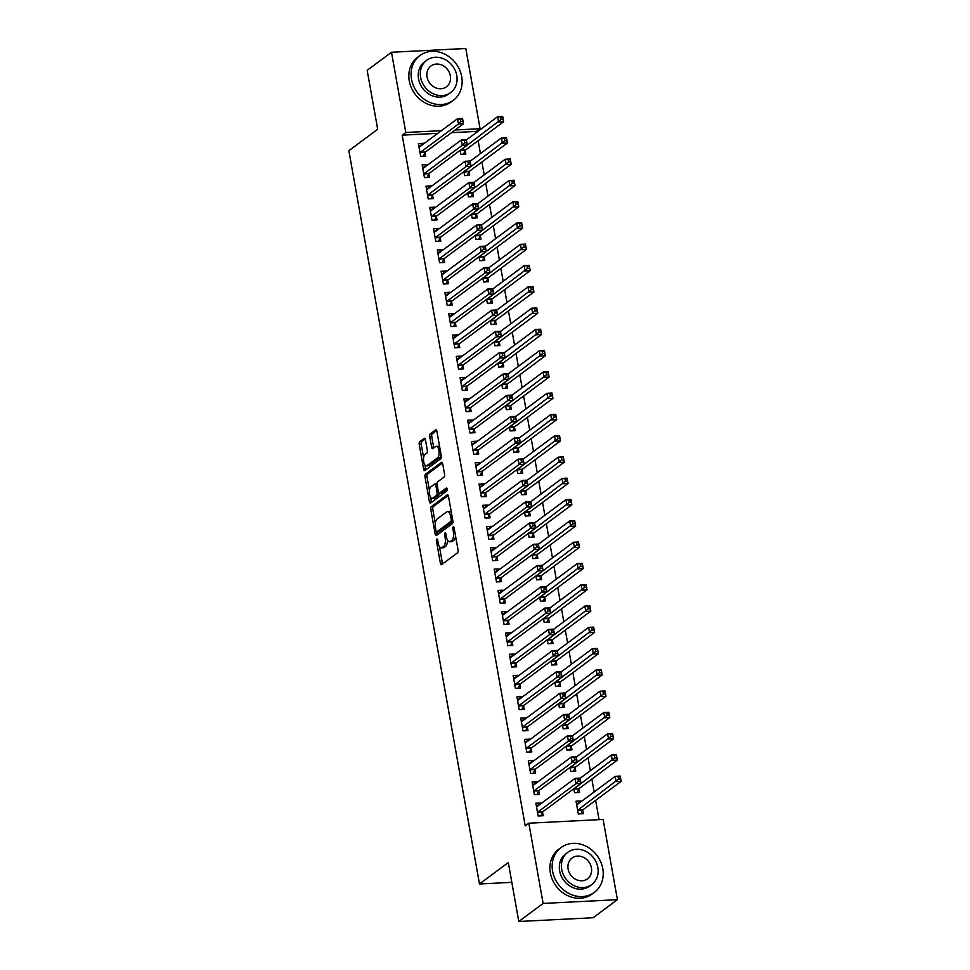 <?xml version="1.0" encoding="UTF-8"?>
<svg xmlns="http://www.w3.org/2000/svg" width="970" height="970" viewBox="0 0 970 970"><rect width="100%" height="100%" fill="white"/><g stroke="black" fill="none" stroke-linecap="round" stroke-linejoin="round"><path stroke-width="1.45" d="M436.779 539.077A1.54 0.667 -92.9 0 0 436.427 541.005L440.38 563.194A2.195 0.958 -92.9 0 0 441.374 564.722A2.195 0.958 -92.9 0 0 441.629 564.625L457.549 552.803A2.195 0.958 -92.9 0 0 458.058 550.051L454.105 527.862A1.54 0.667 -92.9 0 0 453.402 526.795A1.54 0.667 -92.9 0 0 453.22 526.855A1.54 0.667 -92.9 0 0 452.869 528.783L453.378 531.657A7.008 3.055 -92.9 0 1 451.741 540.436L450.407 541.43A7.008 3.055 -92.9 0 1 449.571 541.745A7.008 3.055 -92.9 0 1 446.394 536.846L445.885 533.973A1.54 0.667 -92.9 0 0 445.181 532.906A1.54 0.667 -92.9 0 0 445 532.966A1.54 0.667 -92.9 0 0 444.648 534.894L445.157 537.768A7.008 3.055 -92.9 0 1 443.52 546.546L442.187 547.541A7.008 3.055 -92.9 0 1 441.35 547.856A7.008 3.055 -92.9 0 1 438.173 542.957L437.664 540.084A1.54 0.667 -92.9 0 0 436.961 539.005A1.54 0.667 -92.9 0 0 436.779 539.077M425.454 439.822A2.195 0.958 -92.9 0 0 424.46 438.282A2.195 0.958 -92.9 0 0 424.205 438.391L419.731 441.702A2.195 0.958 -92.9 0 0 419.222 444.454L423.611 469.104A2.195 0.958 -92.9 0 0 424.605 470.632A2.195 0.958 -92.9 0 0 424.872 470.535L440.78 458.701A2.195 0.958 -92.9 0 0 441.289 455.961L436.9 431.31A2.195 0.958 -92.9 0 0 435.906 429.783A2.195 0.958 -92.9 0 0 435.651 429.88L430.256 433.893A2.195 0.958 -92.9 0 0 429.746 436.633L431.626 447.182A2.195 0.958 -92.9 0 0 432.62 448.71A2.195 0.958 -92.9 0 0 432.875 448.613L435.554 446.624A5.868 2.546 -92.9 0 1 436.257 446.358A5.868 2.546 -92.9 0 1 439.034 451.256A5.868 2.546 -92.9 0 1 437.543 457.804L427.067 465.588A5.868 2.546 -92.9 0 1 426.363 465.855A5.868 2.546 -92.9 0 1 423.587 460.956A5.868 2.546 -92.9 0 1 425.078 454.409L426.824 453.111A2.195 0.958 -92.9 0 0 427.333 450.371L425.454 439.822M437.797 133.351L402.186 135.157L525.219 825.882L528.832 823.203L603.122 819.456L617.405 899.675L543.115 903.434L528.832 823.203M402.186 135.157L405.787 132.478L391.504 52.259L465.794 48.5L480.077 128.719L455.112 129.98M617.405 899.675L593.094 917.741L518.792 921.5L508.304 862.56L479.483 883.973L348.861 150.689L377.682 129.265L367.181 70.325L391.504 52.259M518.792 921.5L543.115 903.434M431.31 506.667A2.195 0.958 -92.9 0 0 430.789 509.408L435.178 534.058A2.195 0.958 -92.9 0 0 436.185 535.586A2.195 0.958 -92.9 0 0 436.439 535.488L452.347 523.667A2.195 0.958 -92.9 0 0 452.869 520.914L448.479 496.276A2.195 0.958 -92.9 0 0 447.485 494.736A2.195 0.958 -92.9 0 0 447.218 494.845L431.31 506.667L433.311 506.558A2.195 0.958 -92.9 0 0 432.802 509.311L435.324 523.436M429.395 501.575L425.005 476.937A2.195 0.958 -92.9 0 1 425.515 474.184L441.435 462.363A2.195 0.958 -92.9 0 1 441.689 462.266A2.195 0.958 -92.9 0 1 442.684 463.793L444.563 474.342A2.195 0.958 -92.9 0 1 444.054 477.082L437.603 481.884A2.195 0.958 -92.9 0 0 437.094 484.624L438.343 491.62A2.195 0.958 -92.9 0 0 439.337 493.16A2.195 0.958 -92.9 0 0 439.592 493.051L446.309 488.068A1.54 0.667 -92.9 0 1 446.491 487.995A1.54 0.667 -92.9 0 1 447.218 489.28A1.54 0.667 -92.9 0 1 446.83 490.99L430.656 503.006A2.195 0.958 -92.9 0 1 430.389 503.115A2.195 0.958 -92.9 0 1 429.395 501.575L431.407 501.478L430.656 497.283M479.483 883.973L511.82 882.336M427.297 165.252L427.188 164.597L422.168 164.851L424.436 177.619L429.455 177.364L428.849 173.921M463.89 171.654L464.594 175.582L469.613 175.327L469.007 171.884M462.399 163.263L463.042 162.778M434.875 207.81L434.766 207.156L429.746 207.41L432.014 220.178L437.033 219.923L436.427 216.48M471.481 214.212L472.172 218.141L477.191 217.886L476.585 214.443M469.977 205.822L470.62 205.337M442.465 250.369L442.344 249.714L437.325 249.969L439.604 262.737L444.624 262.482L444.005 259.038M479.059 256.771L479.762 260.7L484.782 260.445L484.163 257.001M477.555 248.381L478.21 247.896M450.044 292.928L449.922 292.273L444.903 292.528L447.182 305.295L452.202 305.041L451.583 301.597M486.637 299.33L487.34 303.258L492.36 303.004L491.741 299.56M485.145 290.939L485.788 290.454M457.622 335.487L457.513 334.832L452.493 335.087L454.76 347.854L459.78 347.599L459.162 344.156M494.215 341.889L494.918 345.817L499.938 345.562L499.32 342.119M492.724 333.498L493.366 333.013M465.2 378.045L465.091 377.391L460.071 377.645L462.338 390.413L467.358 390.158L466.752 386.715M501.793 384.447L502.496 388.376L507.516 388.121L506.91 384.678M500.302 376.057L500.944 375.572M472.79 420.604L472.669 419.949L467.649 420.204L469.929 432.972L474.948 432.717L474.33 429.274M509.383 427.006L510.074 430.935L515.094 430.68L514.488 427.236M507.88 418.616L508.522 418.131M480.368 463.163L480.247 462.508L475.227 462.763L477.507 475.53L482.526 475.276L481.908 471.832M516.962 469.565L517.665 473.493L522.684 473.239L522.066 469.795M515.47 461.174L516.113 460.689M487.946 505.722L487.825 505.067L482.805 505.321L485.085 518.089L490.105 517.834L489.486 514.391M524.54 512.124L525.243 516.052L530.263 515.797L529.644 512.354M523.048 503.733L523.691 503.248M495.524 548.28L495.415 547.626L490.396 547.88L492.663 560.648L497.683 560.393L497.076 556.95M532.118 554.682L532.821 558.611L537.841 558.356L537.234 554.913M530.626 546.292L531.269 545.807M503.103 590.839L502.993 590.184L497.974 590.439L500.241 603.207L505.261 602.952L504.655 599.508M539.708 597.241L540.399 601.17L545.419 600.915L544.813 597.471M538.204 588.851L538.847 588.366M510.693 633.398L510.572 632.743L505.552 632.998L507.831 645.765L512.851 645.511L512.233 642.067M547.286 639.8L547.989 643.728L553.009 643.474L552.391 640.03M545.795 631.409L546.437 630.924M518.271 675.957L518.15 675.302L513.13 675.556L515.409 688.324L520.429 688.069L519.811 684.626M554.864 682.359L555.567 686.287L560.587 686.032L559.969 682.589M553.373 673.968L554.015 673.483M525.849 718.515L525.74 717.861L520.72 718.115L522.988 730.883L528.007 730.628L527.389 727.185M562.442 724.917L563.146 728.846L568.165 728.591L567.547 725.148M560.951 716.527L561.594 716.042M533.427 761.074L533.318 760.419L528.298 760.674L530.566 773.442L535.586 773.187L534.979 769.743M570.02 767.476L570.724 771.405L575.743 771.15L575.137 767.706M568.529 759.086L569.172 758.601M541.017 803.633L540.896 802.978L535.876 803.233L538.156 816L543.176 815.746L542.557 812.302M581.175 801.596L581.054 800.941L576.034 801.196L578.314 813.963L583.322 813.709L582.715 810.265M476.634 132.296L476.476 131.399L451.511 132.66M599.072 819.65L595.641 800.347M594.137 791.956L591.846 779.068M590.354 770.677L588.05 757.788M586.559 749.398L584.267 736.509M582.764 728.118L580.472 715.229M578.981 706.839L576.689 693.95M575.186 685.56L572.894 672.671M571.403 664.28L569.099 651.391M567.608 643.001L565.316 630.112M563.812 621.721L561.521 608.833M560.029 600.442L557.726 587.553M556.234 579.163L553.943 566.274M552.451 557.883L550.148 544.995M548.656 536.604L546.365 523.715M544.861 515.325L542.569 502.436M541.078 494.045L538.774 481.156M537.283 472.766L534.991 459.877M533.5 451.486L531.196 438.598M529.705 430.207L527.413 417.318M525.91 408.928L523.618 396.039M522.127 387.648L519.823 374.759M518.332 366.369L516.04 353.48M514.536 345.09L512.245 332.201M510.753 323.81L508.45 310.921M506.958 302.531L504.667 289.642M503.175 281.251L500.872 268.363M499.38 259.972L497.089 247.083M495.585 238.693L493.293 225.804M491.802 217.413L489.498 204.524M488.007 196.134L485.715 183.245M484.224 174.855L481.92 161.966M480.429 153.575L478.137 140.686M573.816 788.755L574.519 792.684L579.539 792.429L578.92 788.986M572.324 780.365L572.967 779.88M537.222 782.353L537.101 781.699L532.081 781.953L534.361 794.721L539.381 794.466L538.762 791.023M566.237 746.197L566.941 750.125L571.961 749.871L571.342 746.427M564.746 737.806L565.389 737.321M529.644 739.795L529.523 739.14L524.503 739.395L526.783 752.162L531.803 751.908L531.184 748.464M558.659 703.638L559.35 707.566L564.37 707.312L563.764 703.868M557.156 695.247L557.798 694.762M522.066 697.236L521.945 696.581L516.925 696.836L519.192 709.603L524.212 709.349L523.606 705.905M551.069 661.079L551.772 665.008L556.792 664.753L556.186 661.31M549.578 652.689L550.22 652.204M514.476 654.677L514.367 654.022L509.347 654.277L511.614 667.045L516.634 666.79L516.028 663.347M543.491 618.52L544.194 622.449L549.214 622.194L548.596 618.751M542 610.13L542.642 609.645M506.898 612.118L506.776 611.464L501.757 611.718L504.036 624.486L509.056 624.231L508.438 620.788M535.913 575.962L536.616 579.89L541.636 579.636L541.017 576.192M534.421 567.571L535.064 567.086M499.32 569.56L499.198 568.905L494.179 569.16L496.458 581.927L501.478 581.673L500.859 578.229M528.335 533.403L529.038 537.332L534.058 537.077L533.439 533.633M526.831 525.012L527.486 524.528M491.741 527.001L491.62 526.346L486.6 526.601L488.88 539.368L493.9 539.114L493.281 535.67M520.745 490.844L521.448 494.773L526.467 494.518L525.861 491.075M519.253 482.454L519.896 481.969M484.151 484.442L484.042 483.787L479.022 484.042L481.29 496.81L486.309 496.555L485.703 493.112M513.166 448.286L513.87 452.214L518.889 451.959L518.271 448.516M511.675 439.895L512.318 439.41M476.573 441.883L476.464 441.229L471.444 441.483L473.712 454.251L478.731 453.996L478.125 450.553M505.588 405.727L506.291 409.655L511.311 409.401L510.693 405.957M504.097 397.336L504.739 396.851M468.995 399.325L468.874 398.67L463.854 398.925L466.133 411.692L471.153 411.438L470.535 407.994M498.01 363.168L498.713 367.096L503.733 366.842L503.115 363.398M496.519 354.777L497.161 354.292M461.417 356.766L461.296 356.111L456.276 356.366L458.555 369.133L463.575 368.879L462.957 365.435M490.432 320.609L491.123 324.538L496.143 324.283L495.537 320.84M488.928 312.219L489.571 311.734M453.827 314.207L453.717 313.553L448.698 313.807L450.965 326.575L455.985 326.32L455.379 322.877M482.842 278.05L483.545 281.979L488.565 281.724L487.958 278.281M481.35 269.66L481.993 269.175M446.248 271.648L446.139 270.994L441.12 271.248L443.387 284.016L448.407 283.761L447.8 280.318M475.264 235.492L475.967 239.42L480.987 239.166L480.368 235.722M473.772 227.101L474.415 226.616M438.67 229.09L438.549 228.435L433.529 228.69L435.809 241.457L440.829 241.203L440.21 237.759M467.685 192.933L468.389 196.862L473.408 196.607L472.79 193.163M466.194 184.542L466.837 184.058M431.092 186.531L430.971 185.876L425.951 186.131L428.231 198.898L433.25 198.644L432.632 195.2M460.107 150.374L460.811 154.303L465.83 154.048L465.212 150.605M458.604 141.984L459.259 141.499M423.514 143.972L423.393 143.317L418.373 143.572L420.653 156.34L425.672 156.085L425.054 152.642M441.399 130.683L405.787 132.478M476.476 131.399L480.077 128.719M581.054 800.941L577.005 803.96M540.896 802.978L536.846 805.985M537.101 781.699L533.051 784.706M533.318 760.419L529.256 763.426M529.523 739.14L525.473 742.147M525.74 717.861L521.678 720.868M521.945 696.581L517.895 699.588M518.15 675.302L514.1 678.309M514.367 654.022L510.305 657.029M510.572 632.743L506.522 635.75M506.776 611.464L502.727 614.471M502.993 590.184L498.944 593.191M499.198 568.905L495.149 571.912M495.415 547.626L491.353 550.633M491.62 526.346L487.57 529.353M487.825 505.067L483.775 508.074M484.042 483.787L479.98 486.794M480.247 462.508L476.197 465.515M476.464 441.229L472.402 444.236M472.669 419.949L468.619 422.956M468.874 398.67L464.824 401.677M465.091 377.391L461.029 380.398M461.296 356.111L457.246 359.118M457.513 334.832L453.451 337.839M453.717 313.553L449.668 316.559M449.922 292.273L445.873 295.28M446.139 270.994L442.077 274.001M442.344 249.714L438.294 252.721M438.549 228.435L434.499 231.442M434.766 207.156L430.704 210.163M430.971 185.876L426.921 188.883M427.188 164.597L423.126 167.604M423.393 143.317L419.343 146.325M441.35 547.856L443.363 547.759A7.008 3.055 -92.9 0 0 444.199 547.432L442.187 547.541M447.4 539.963A7.008 3.055 -92.9 0 1 445.521 546.449L444.199 547.432M449.571 541.745L451.583 541.648A7.008 3.055 -92.9 0 0 452.42 541.321L450.407 541.43M455.536 535.925A7.008 3.055 -92.9 0 1 453.742 540.338L452.42 541.321M439.434 546.51L442.381 563.097A2.195 0.958 -92.9 0 0 442.611 563.897M448.249 495.464L433.311 506.558M436.827 531.912L437.191 533.961A2.195 0.958 -92.9 0 0 437.421 534.761M436.015 530.845A1.54 0.667 -92.9 0 0 436.706 531.912A1.54 0.667 -92.9 0 0 436.888 531.839L450.856 521.46A1.54 0.667 -92.9 0 0 451.22 519.544L450.674 516.513A7.008 3.055 -92.9 0 0 447.497 511.614A7.008 3.055 -92.9 0 0 446.661 511.93L437.106 519.023A7.008 3.055 -92.9 0 0 435.469 527.813L436.015 530.845M438.525 531.754A1.54 0.667 -92.9 0 0 438.719 531.815A1.54 0.667 -92.9 0 0 438.901 531.742L436.888 531.839M452.917 521.314A1.54 0.667 -92.9 0 1 452.869 521.363L438.901 531.742M451.426 512.851A7.008 3.055 -92.9 0 0 449.498 511.505L447.497 511.614M429.431 490.371L427.018 476.828L425.005 476.937M442.453 462.993L427.527 474.087A2.195 0.958 -92.9 0 0 427.018 476.828M441.071 492.978A2.195 0.958 -92.9 0 0 441.338 493.051A2.195 0.958 -92.9 0 0 441.605 492.954L447.146 488.832M430.91 486.855A5.868 2.546 -92.9 0 0 429.419 493.403A5.868 2.546 -92.9 0 0 432.196 498.301A5.868 2.546 -92.9 0 0 432.899 498.034L436.585 495.294A2.195 0.958 -92.9 0 0 437.094 492.542L435.857 485.546A2.195 0.958 -92.9 0 0 434.863 484.018A2.195 0.958 -92.9 0 0 434.596 484.115L430.91 486.855M432.196 498.301L434.208 498.204A5.868 2.546 -92.9 0 0 434.899 497.937L432.899 498.034M439.18 493.136A2.195 0.958 -92.9 0 1 438.598 495.185L434.899 497.937M431.407 501.478A2.195 0.958 -92.9 0 0 431.638 502.278M426.363 465.855L428.376 465.758A5.868 2.546 -92.9 0 0 429.079 465.479L427.067 465.588M441.01 454.348A5.868 2.546 -92.9 0 1 439.555 457.695L429.079 465.479M439.725 447.182A5.868 2.546 -92.9 0 0 438.258 446.261L436.257 446.358M436.67 430.51L432.268 433.784A2.195 0.958 -92.9 0 0 431.747 436.536L433.626 447.085A2.195 0.958 -92.9 0 0 433.857 447.885M424.896 464.933L425.624 468.995A2.195 0.958 -92.9 0 0 425.854 469.795M425.224 439.022L421.744 441.605A2.195 0.958 -92.9 0 0 421.235 444.345L423.623 457.755M576.532 803.985L578.071 803.9M618.132 776.982L618.508 779.104L620.521 779.007L620.145 776.873L615.174 776.327L620.194 776.073L621.139 781.396L616.12 781.65L615.174 776.327L577.162 804.579A2.231 0.97 87.1 0 1 576.895 804.676A2.231 0.97 87.1 0 1 576.798 804.676L576.653 804.639M580.969 813.83L582.824 810.047A2.231 0.97 87.1 0 1 583.128 809.647L621.139 781.396L620.521 779.007M577.696 810.52L577.805 810.302A2.231 0.97 87.1 0 1 578.108 809.889L618.508 779.104M620.194 776.073L620.145 776.873M537.913 805.937L536.374 806.009M578.35 781.141L580.363 781.032L579.987 778.91L577.974 779.007L578.35 781.141L575.962 783.675L575.016 778.364L580.036 778.11L580.981 783.42L575.962 783.675L537.95 811.926A2.231 0.97 -92.9 0 0 537.647 812.327L537.538 812.557M536.495 806.676L536.64 806.701A2.231 0.97 -92.9 0 0 536.737 806.713A2.231 0.97 -92.9 0 0 537.004 806.603L575.016 778.364L577.974 779.007M580.363 781.032L580.981 783.42L542.97 811.672A2.231 0.97 -92.9 0 0 542.666 812.072L540.811 815.867M579.987 778.91L580.036 778.11M614.349 755.703L614.725 757.825L616.726 757.728L616.35 755.594L611.379 755.048L616.399 754.793L617.344 760.116L612.325 760.371L611.379 755.048L580.072 778.316M577.174 792.551L579.029 788.768A2.231 0.97 87.1 0 1 579.345 788.367L617.344 760.116L616.726 757.728M573.9 789.24L574.01 789.022A2.231 0.97 87.1 0 1 574.325 788.61L614.725 757.825M616.399 754.793L616.35 755.594M610.554 734.423L610.93 736.545L612.943 736.448L612.555 734.314L607.596 733.769L612.616 733.514L613.561 738.837L608.542 739.091L607.596 733.769L576.277 757.036M573.391 771.271L575.246 767.488A2.231 0.97 87.1 0 1 575.549 767.088L613.561 738.837L612.943 736.448M570.117 767.961L570.227 767.743A2.231 0.97 87.1 0 1 570.53 767.331L610.93 736.545M612.616 733.514L612.555 734.314M534.118 784.657L532.578 784.73M574.567 759.862L576.568 759.752L576.192 757.631L574.191 757.728L574.567 759.862L572.179 762.396L571.221 757.085L576.241 756.83L577.186 762.141L572.179 762.396L534.167 790.647A2.231 0.97 -92.9 0 0 533.852 791.047L533.742 791.277M532.7 785.397L532.857 785.421A2.231 0.97 -92.9 0 0 532.954 785.433A2.231 0.97 -92.9 0 0 533.221 785.324L571.221 757.085L574.191 757.728M576.568 759.752L577.186 762.141L539.187 790.392A2.231 0.97 -92.9 0 0 538.871 790.793L537.016 794.588M576.192 757.631L576.241 756.83M530.335 763.378L528.795 763.451M570.772 738.582L572.785 738.473L572.409 736.351L570.396 736.448L570.772 738.582L568.384 741.116L567.438 735.806L572.458 735.551L573.403 740.862L568.384 741.116L530.372 769.368A2.231 0.97 -92.9 0 0 530.069 769.768L529.959 769.998M528.905 764.117L529.062 764.142A2.231 0.97 -92.9 0 0 529.159 764.154A2.231 0.97 -92.9 0 0 529.426 764.045L567.438 735.806L570.396 736.448M572.785 738.473L573.403 740.862L535.391 769.113A2.231 0.97 -92.9 0 0 535.088 769.513L533.233 773.308M572.409 736.351L572.458 735.551M602.794 868.696A27.912 24.129 53.4 0 0 561.048 847.562A27.912 24.129 53.4 0 0 552.597 871.23A27.912 24.129 53.4 0 0 594.343 892.364A27.912 24.129 53.4 0 0 602.794 868.696M561.048 847.562L558.793 849.235A27.912 24.129 53.4 0 0 550.342 872.903A27.912 24.129 53.4 0 0 592.088 894.037L594.343 892.364M591.749 884.555L589.687 886.095A20.091 17.375 -126.6 0 1 559.629 870.878A20.091 17.375 -126.6 0 1 565.704 853.83L567.777 852.29A20.091 17.375 53.4 0 0 561.691 869.338A20.091 17.375 53.4 0 0 591.749 884.555A20.091 17.375 53.4 0 0 597.835 867.507A20.091 17.375 53.4 0 0 567.777 852.29M568.117 869.011A12.949 11.204 53.4 0 0 587.493 878.82A12.949 11.204 53.4 0 0 591.409 867.835A12.949 11.204 53.4 0 0 572.045 858.026A12.949 11.204 53.4 0 0 568.117 869.011M461.708 76.678A27.912 24.129 53.4 0 0 419.962 55.545A27.912 24.129 53.4 0 0 411.522 79.213A27.912 24.129 53.4 0 0 453.269 100.346A27.912 24.129 53.4 0 0 461.708 76.678M419.962 55.545L417.718 57.218A27.912 24.129 53.4 0 0 409.267 80.886A27.912 24.129 53.4 0 0 451.014 102.02L453.269 100.346M450.674 92.538L448.601 94.078A20.091 17.375 -126.6 0 1 418.543 78.861A20.091 17.375 -126.6 0 1 424.63 61.813L426.703 60.273A20.091 17.375 53.4 0 0 420.616 77.321A20.091 17.375 53.4 0 0 450.674 92.538A20.091 17.375 53.4 0 0 456.761 75.49A20.091 17.375 53.4 0 0 426.703 60.273M427.042 76.994A12.949 11.204 53.4 0 0 446.406 86.803A12.949 11.204 53.4 0 0 450.335 75.818A12.949 11.204 53.4 0 0 430.959 66.008A12.949 11.204 53.4 0 0 427.042 76.994M606.759 713.144L607.147 715.266L609.148 715.169L608.772 713.035L603.801 712.489L608.82 712.235L609.766 717.557L604.746 717.812L603.801 712.489L572.494 735.757M569.596 749.992L571.451 746.209A2.231 0.97 87.1 0 1 571.766 745.809L609.766 717.557L609.148 715.169M566.322 746.682L566.432 746.463A2.231 0.97 87.1 0 1 566.747 746.051L607.147 715.266M608.82 712.235L608.772 713.035M602.976 691.865L603.352 693.986L605.365 693.889L604.977 691.755L600.006 691.21L605.025 690.955L605.983 696.278L600.963 696.533L600.006 691.21L568.699 714.478M565.801 728.712L567.656 724.929A2.231 0.97 87.1 0 1 567.971 724.529L605.983 696.278L605.365 693.889M562.527 725.402L562.636 725.184A2.231 0.97 87.1 0 1 562.952 724.784L603.352 693.986M605.025 690.955L604.977 691.755M526.54 742.098L525 742.171M566.989 717.303L568.99 717.194L568.614 715.072L566.601 715.169L566.989 717.303L564.588 719.837L563.643 714.526L568.662 714.272L569.608 719.582L564.588 719.837L526.589 748.088A2.231 0.97 -92.9 0 0 526.274 748.488L526.164 748.719M525.122 742.838L525.267 742.862A2.231 0.97 -92.9 0 0 525.376 742.874A2.231 0.97 -92.9 0 0 525.631 742.765L563.643 714.526L566.601 715.169M568.99 717.194L569.608 719.582L531.608 747.834A2.231 0.97 -92.9 0 0 531.293 748.234L529.438 752.029M568.614 715.072L568.662 714.272M522.745 720.819L521.205 720.892M563.194 696.023L565.207 695.914L564.819 693.793L562.818 693.889L563.194 696.023L560.805 698.558L559.86 693.247L564.88 692.992L565.825 698.303L560.805 698.558L522.794 726.809A2.231 0.97 -92.9 0 0 522.49 727.209L522.381 727.439M521.326 721.559L521.484 721.583A2.231 0.97 -92.9 0 0 521.581 721.595A2.231 0.97 -92.9 0 0 521.848 721.486L559.86 693.247L562.818 693.889M565.207 695.914L565.825 698.303L527.813 726.554A2.231 0.97 -92.9 0 0 527.51 726.954L525.643 730.749M564.819 693.793L564.88 692.992M599.181 670.585L599.557 672.707L601.57 672.61L601.194 670.476L596.223 669.93L601.242 669.676L602.188 674.999L597.168 675.253L596.223 669.93L564.916 693.198M562.018 707.433L563.873 703.65A2.231 0.97 87.1 0 1 564.176 703.25L602.188 674.999L601.57 672.61M558.744 704.123L558.853 703.905A2.231 0.97 87.1 0 1 559.156 703.505L599.557 672.707M601.242 669.676L601.194 670.476M518.962 699.54L517.422 699.612M559.399 674.744L561.412 674.635L561.036 672.513L559.023 672.61L559.399 674.744L557.01 677.278L556.065 671.967L561.084 671.713L562.03 677.036L557.01 677.278L518.999 705.529A2.231 0.97 -92.9 0 0 518.695 705.93L518.586 706.16M517.543 700.279L517.689 700.304A2.231 0.97 -92.9 0 0 517.786 700.316A2.231 0.97 -92.9 0 0 518.053 700.207L556.065 671.967L559.023 672.61M561.412 674.635L562.03 677.036L524.018 705.275A2.231 0.97 -92.9 0 0 523.715 705.675L521.86 709.47M561.036 672.513L561.084 671.713M595.386 649.306L595.774 651.428L597.775 651.331L597.399 649.209L592.428 648.651L597.447 648.396L598.393 653.719L593.373 653.974L592.428 648.651L561.121 671.919M558.223 686.154L560.078 682.371A2.231 0.97 87.1 0 1 560.393 681.971L598.393 653.719L597.775 651.331M554.949 682.844L555.058 682.625A2.231 0.97 87.1 0 1 555.374 682.225L595.774 651.428M597.447 648.396L597.399 649.209M515.167 678.26L513.627 678.333M555.616 653.465L557.617 653.356L557.241 651.234L555.228 651.331L555.616 653.465L553.215 655.999L552.269 650.688L557.289 650.433L558.235 655.756L553.215 655.999L515.216 684.25A2.231 0.97 -92.9 0 0 514.9 684.65L514.791 684.881M513.748 679L513.906 679.024A2.231 0.97 -92.9 0 0 514.003 679.036A2.231 0.97 -92.9 0 0 514.27 678.927L552.269 650.688L555.228 651.331M557.617 653.356L558.235 655.756L520.235 683.995A2.231 0.97 -92.9 0 0 519.92 684.396L518.065 688.191M557.241 651.234L557.289 650.433M591.603 628.026L591.979 630.148L593.992 630.051L593.604 627.929L588.644 627.372L593.664 627.117L594.61 632.44L589.59 632.695L588.644 627.372L557.326 650.64M554.428 664.874L556.295 661.091A2.231 0.97 87.1 0 1 556.598 660.691L594.61 632.44L593.992 630.051M551.166 661.564L551.275 661.346A2.231 0.97 87.1 0 1 551.578 660.946L591.979 630.148M593.664 627.117L593.604 627.929M511.384 656.981L509.844 657.054M551.821 632.185L553.834 632.076L553.446 629.954L551.445 630.051L551.821 632.185L549.432 634.719L548.486 629.409L553.506 629.154L554.452 634.477L549.432 634.719L511.42 662.971A2.231 0.97 -92.9 0 0 511.117 663.371L511.008 663.601M509.953 657.721L510.111 657.745A2.231 0.97 -92.9 0 0 510.208 657.757A2.231 0.97 -92.9 0 0 510.475 657.648L548.486 629.409L551.445 630.051M553.834 632.076L554.452 634.477L516.44 662.716A2.231 0.97 -92.9 0 0 516.137 663.116L514.282 666.911M553.446 629.954L553.506 629.154M587.808 606.747L588.184 608.869L590.196 608.772L589.821 606.65L584.849 606.092L589.869 605.838L590.815 611.161L585.795 611.415L584.849 606.092L553.543 629.36M550.645 643.595L552.5 639.812A2.231 0.97 87.1 0 1 552.815 639.412L590.815 611.161L590.196 608.772M547.371 640.285L547.48 640.067A2.231 0.97 87.1 0 1 547.795 639.666L588.184 608.869M589.869 605.838L589.821 606.65M507.589 635.702L506.049 635.774M548.038 610.906L550.038 610.797L549.663 608.675L547.65 608.772L548.038 610.906L545.637 613.44L544.691 608.129L549.711 607.875L550.657 613.198L545.637 613.44L507.637 641.691A2.231 0.97 -92.9 0 0 507.322 642.091L507.213 642.322M506.17 636.441L506.316 636.465A2.231 0.97 -92.9 0 0 506.413 636.478A2.231 0.97 -92.9 0 0 506.679 636.369L544.691 608.129L547.65 608.772M550.038 610.797L550.657 613.198L512.657 641.437A2.231 0.97 -92.9 0 0 512.342 641.837L510.487 645.632M549.663 608.675L549.711 607.875M584.025 585.468L584.401 587.59L586.401 587.493L586.025 585.371L581.054 584.813L586.074 584.558L587.032 589.881L582.012 590.136L581.054 584.813L549.747 608.081M546.85 622.316L548.705 618.533A2.231 0.97 87.1 0 1 549.02 618.132L587.032 589.881L586.401 587.493M543.576 619.005L543.685 618.787A2.231 0.97 87.1 0 1 544 618.387L584.401 587.59M586.074 584.558L586.025 585.371M503.794 614.422L502.254 614.495M544.243 589.627L546.255 589.517L545.867 587.396L543.867 587.493L544.243 589.627L541.854 592.161L540.896 586.85L545.916 586.595L546.874 591.918L541.854 592.161L503.842 620.412A2.231 0.97 -92.9 0 0 503.527 620.812L503.418 621.043M502.375 615.162L502.533 615.186A2.231 0.97 -92.9 0 0 502.63 615.198A2.231 0.97 -92.9 0 0 502.896 615.089L540.896 586.85L543.867 587.493M546.255 589.517L546.874 591.918L508.862 620.157A2.231 0.97 -92.9 0 0 508.547 620.558L506.692 624.353M545.867 587.396L545.916 586.595M580.23 564.188L580.606 566.31L582.618 566.213L582.242 564.091L577.271 563.534L582.291 563.279L583.237 568.602L578.217 568.856L577.271 563.534L545.964 586.801M543.067 601.036L544.922 597.253A2.231 0.97 87.1 0 1 545.225 596.853L583.237 568.602L582.618 566.213M539.793 597.726L539.902 597.508A2.231 0.97 87.1 0 1 540.205 597.108L580.606 566.31M582.291 563.279L582.242 564.091M500.011 593.143L498.471 593.216M540.448 568.347L542.46 568.238L542.084 566.116L540.072 566.213L540.448 568.347L538.059 570.881L537.113 565.571L542.133 565.316L543.079 570.639L538.059 570.881L500.047 599.133A2.231 0.97 -92.9 0 0 499.744 599.533L499.635 599.763M498.58 593.882L498.738 593.907A2.231 0.97 -92.9 0 0 498.835 593.919A2.231 0.97 -92.9 0 0 499.101 593.81L537.113 565.571L540.072 566.213M542.46 568.238L543.079 570.639L505.067 598.878A2.231 0.97 -92.9 0 0 504.764 599.278L502.909 603.073M542.084 566.116L542.133 565.316M576.435 542.909L576.823 545.031L578.823 544.934L578.447 542.812L573.476 542.254L578.496 542L579.442 547.322L574.422 547.577L573.476 542.254L542.169 565.522M539.271 579.757L541.127 575.974A2.231 0.97 87.1 0 1 541.442 575.574L579.442 547.322L578.823 544.934M535.998 576.447L536.107 576.228A2.231 0.97 87.1 0 1 536.422 575.828L576.823 545.031M578.496 542L578.447 542.812M496.216 571.863L494.676 571.936M536.665 547.068L538.665 546.959L538.289 544.837L536.277 544.934L536.665 547.068L534.264 549.602L533.318 544.291L538.338 544.037L539.284 549.359L534.264 549.602L496.264 577.853A2.231 0.97 -92.9 0 0 495.949 578.253L495.84 578.484M494.797 572.603L494.955 572.627A2.231 0.97 -92.9 0 0 495.052 572.639A2.231 0.97 -92.9 0 0 495.318 572.53L533.318 544.291L536.277 544.934M538.665 546.959L539.284 549.359L501.284 577.599A2.231 0.97 -92.9 0 0 500.969 577.999L499.113 581.794M538.289 544.837L538.338 544.037M572.652 521.63L573.028 523.751L575.04 523.654L574.652 521.533L569.693 520.975L574.713 520.72L575.659 526.043L570.639 526.298L569.693 520.975L538.374 544.243M535.476 558.477L537.344 554.694A2.231 0.97 87.1 0 1 537.647 554.294L575.659 526.043L575.04 523.654M532.215 555.167L532.324 554.949A2.231 0.97 87.1 0 1 532.627 554.549L573.028 523.751M574.713 520.72L574.652 521.533M492.42 550.584L490.893 550.657M532.87 525.788L534.882 525.679L534.494 523.558L532.494 523.654L532.87 525.788L530.481 528.323L529.535 523.012L534.555 522.757L535.501 528.08L530.481 528.323L492.469 556.574A2.231 0.97 -92.9 0 0 492.166 556.974L492.057 557.204M491.002 551.324L491.159 551.348A2.231 0.97 -92.9 0 0 491.257 551.36A2.231 0.97 -92.9 0 0 491.523 551.251L529.535 523.012L532.494 523.654M534.882 525.679L535.501 528.08L497.489 556.319A2.231 0.97 -92.9 0 0 497.186 556.719L495.318 560.514M534.494 523.558L534.555 522.757M568.856 500.35L569.232 502.472L571.245 502.375L570.869 500.253L565.898 499.695L570.918 499.441L571.863 504.764L566.844 505.018L565.898 499.695L534.591 522.963M531.693 537.198L533.548 533.415A2.231 0.97 87.1 0 1 533.852 533.015L571.863 504.764L571.245 502.375M528.42 533.888L528.529 533.67A2.231 0.97 87.1 0 1 528.832 533.27L569.232 502.472M570.918 499.441L570.869 500.253M488.637 529.305L487.098 529.377M529.074 504.509L531.087 504.4L530.711 502.278L528.698 502.375L529.074 504.509L526.686 507.043L525.74 501.732L530.76 501.478L531.705 506.801L526.686 507.043L488.686 535.294A2.231 0.97 -92.9 0 0 488.371 535.695L488.262 535.925M487.219 530.044L487.364 530.069A2.231 0.97 -92.9 0 0 487.461 530.081A2.231 0.97 -92.9 0 0 487.728 529.972L525.74 501.732L528.698 502.375M531.087 504.4L531.705 506.801L493.706 535.04A2.231 0.97 -92.9 0 0 493.39 535.44L491.535 539.235M530.711 502.278L530.76 501.478M565.073 479.071L565.449 481.193L567.45 481.096L567.074 478.974L562.103 478.416L567.123 478.161L568.068 483.484L563.049 483.739L562.103 478.416L530.796 501.684M527.898 515.919L529.753 512.136A2.231 0.97 87.1 0 1 530.069 511.736L568.068 483.484L567.45 481.096M524.625 512.609L524.734 512.39A2.231 0.97 87.1 0 1 525.049 511.99L565.449 481.193M567.123 478.161L567.074 478.974M484.842 508.025L483.303 508.098M525.291 483.23L527.292 483.121L526.916 480.999L524.915 481.096L525.291 483.23L522.903 485.764L521.945 480.453L526.965 480.198L527.922 485.521L522.903 485.764L484.891 514.015A2.231 0.97 -92.9 0 0 484.576 514.415L484.466 514.646M483.424 508.765L483.581 508.789A2.231 0.97 -92.9 0 0 483.678 508.801A2.231 0.97 -92.9 0 0 483.945 508.692L521.945 480.453L524.915 481.096M527.292 483.121L527.922 485.521L489.911 513.76A2.231 0.97 -92.9 0 0 489.595 514.161L487.74 517.956M526.916 480.999L526.965 480.198M561.278 457.791L561.654 459.913L563.667 459.816L563.291 457.695L558.32 457.137L563.34 456.882L564.285 462.205L559.266 462.46L558.32 457.137L527.001 480.405M524.115 494.639L525.97 490.856A2.231 0.97 87.1 0 1 526.274 490.456L564.285 462.205L563.667 459.816M520.841 491.329L520.951 491.111A2.231 0.97 87.1 0 1 521.254 490.711L561.654 459.913M563.34 456.882L563.291 457.695M481.059 486.746L479.519 486.819M521.496 461.95L523.509 461.841L523.133 459.719L521.12 459.816L521.496 461.95L519.108 464.484L518.162 459.174L523.182 458.919L524.127 464.242L519.108 464.484L481.096 492.736A2.231 0.97 -92.9 0 0 480.793 493.136L480.683 493.366M479.629 487.486L479.786 487.51A2.231 0.97 -92.9 0 0 479.883 487.522A2.231 0.97 -92.9 0 0 480.15 487.413L518.162 459.174L521.12 459.816M523.509 461.841L524.127 464.242L486.115 492.481A2.231 0.97 -92.9 0 0 485.812 492.881L483.957 496.676M523.133 459.719L523.182 458.919M557.483 436.512L557.871 438.634L559.872 438.537L559.496 436.415L554.525 435.857L559.544 435.603L560.49 440.926L555.471 441.18L554.525 435.857L523.218 459.125M520.32 473.36L522.175 469.577A2.231 0.97 87.1 0 1 522.49 469.177L560.49 440.926L559.872 438.537M517.046 470.05L517.155 469.832A2.231 0.97 87.1 0 1 517.471 469.431L557.871 438.634M559.544 435.603L559.496 436.415M477.264 465.467L475.724 465.539M517.713 440.671L519.714 440.562L519.338 438.44L517.325 438.537L517.713 440.671L515.312 443.205L514.367 437.894L519.386 437.64L520.332 442.963L515.312 443.205L477.313 471.456A2.231 0.97 -92.9 0 0 476.997 471.856L476.888 472.087M475.846 466.206L476.003 466.23A2.231 0.97 -92.9 0 0 476.1 466.243A2.231 0.97 -92.9 0 0 476.367 466.133L514.367 437.894L517.325 438.537M519.714 440.562L520.332 442.963L482.332 471.202A2.231 0.97 -92.9 0 0 482.017 471.602L480.162 475.397M519.338 438.44L519.386 437.64M553.7 415.233L554.076 417.355L556.089 417.258L555.701 415.136L550.73 414.578L555.749 414.323L556.707 419.646L551.688 419.901L550.73 414.578L519.423 437.846M516.525 452.081L518.392 448.298A2.231 0.97 87.1 0 1 518.695 447.897L556.707 419.646L556.089 417.258M513.251 448.77L513.372 448.552A2.231 0.97 87.1 0 1 513.676 448.152L554.076 417.355M555.749 414.323L555.701 415.136M473.469 444.187L471.929 444.26M513.918 419.392L515.931 419.282L515.543 417.161L513.542 417.258L513.918 419.392L511.529 421.926L510.584 416.615L515.603 416.36L516.549 421.683L511.529 421.926L473.518 450.177A2.231 0.97 -92.9 0 0 473.214 450.577L473.105 450.808M472.05 444.927L472.208 444.951A2.231 0.97 -92.9 0 0 472.305 444.963A2.231 0.97 -92.9 0 0 472.572 444.854L510.584 416.615L513.542 417.258M515.931 419.282L516.549 421.683L478.537 449.922A2.231 0.97 -92.9 0 0 478.234 450.322L476.367 454.118M515.543 417.161L515.603 416.36M549.905 393.953L550.281 396.075L552.294 395.978L551.918 393.856L546.947 393.299L551.966 393.044L552.912 398.367L547.892 398.621L546.947 393.299L515.64 416.566M512.742 430.801L514.597 427.018A2.231 0.97 87.1 0 1 514.9 426.618L552.912 398.367L552.294 395.978M509.468 427.491L509.577 427.273A2.231 0.97 87.1 0 1 509.88 426.873L550.281 396.075M551.966 393.044L551.918 393.856M469.686 422.908L468.146 422.981M510.123 398.112L512.136 398.003L511.76 395.881L509.747 395.978L510.123 398.112L507.734 400.646L506.789 395.336L511.808 395.081L512.754 400.404L507.734 400.646L469.722 428.898A2.231 0.97 -92.9 0 0 469.419 429.298L469.31 429.528M468.267 423.647L468.413 423.672A2.231 0.97 -92.9 0 0 468.51 423.684A2.231 0.97 -92.9 0 0 468.777 423.575L506.789 395.336L509.747 395.978M512.136 398.003L512.754 400.404L474.742 428.643A2.231 0.97 -92.9 0 0 474.439 429.043L472.584 432.838M511.76 395.881L511.808 395.081M546.11 372.674L546.498 374.796L548.499 374.699L548.123 372.577L543.151 372.019L548.171 371.765L549.117 377.087L544.097 377.342L543.151 372.019L511.845 395.287M508.947 409.522L510.802 405.739A2.231 0.97 87.1 0 1 511.117 405.339L549.117 377.087L548.499 374.699M505.673 406.212L505.782 405.993A2.231 0.97 87.1 0 1 506.097 405.593L546.498 374.796M548.171 371.765L548.123 372.577M465.891 401.628L464.351 401.701M506.34 376.833L508.341 376.724L507.965 374.602L505.964 374.699L506.34 376.833L503.939 379.367L502.993 374.056L508.013 373.802L508.959 379.124L503.939 379.367L465.939 407.618A2.231 0.97 -92.9 0 0 465.624 408.018L465.515 408.249M464.472 402.368L464.63 402.392A2.231 0.97 -92.9 0 0 464.727 402.404A2.231 0.97 -92.9 0 0 464.994 402.295L502.993 374.056L505.964 374.699M508.341 376.724L508.959 379.124L470.959 407.364A2.231 0.97 -92.9 0 0 470.644 407.764L468.789 411.559M507.965 374.602L508.013 373.802M542.327 351.395L542.703 353.516L544.716 353.419L544.328 351.298L539.368 350.74L544.388 350.485L545.334 355.808L540.314 356.063L539.368 350.74L508.05 374.008M505.164 388.242L507.019 384.459A2.231 0.97 87.1 0 1 507.322 384.059L545.334 355.808L544.716 353.419M501.89 384.932L501.999 384.714A2.231 0.97 87.1 0 1 502.302 384.314L542.703 353.516M544.388 350.485L544.328 351.298M462.108 380.349L460.568 380.422M502.545 355.553L504.558 355.444L504.182 353.322L502.169 353.419L502.545 355.553L500.156 358.088L499.211 352.777L504.23 352.522L505.176 357.845L500.156 358.088L462.144 386.339A2.231 0.97 -92.9 0 0 461.841 386.739L461.732 386.969M460.677 381.089L460.835 381.113A2.231 0.97 -92.9 0 0 460.932 381.125A2.231 0.97 -92.9 0 0 461.199 381.016L499.211 352.777L502.169 353.419M504.558 355.444L505.176 357.845L467.164 386.084A2.231 0.97 -92.9 0 0 466.861 386.484L465.006 390.279M504.182 353.322L504.23 352.522M538.532 330.115L538.92 332.237L540.92 332.14L540.545 330.018L535.573 329.461L540.593 329.206L541.539 334.529L536.519 334.783L535.573 329.461L504.267 352.728M501.369 366.963L503.224 363.18A2.231 0.97 87.1 0 1 503.539 362.78L541.539 334.529L540.92 332.14M498.095 363.653L498.204 363.435A2.231 0.97 87.1 0 1 498.519 363.035L538.92 332.237M540.593 329.206L540.545 330.018M458.313 359.07L456.773 359.142M498.762 334.274L500.762 334.165L500.387 332.043L498.374 332.14L498.762 334.274L496.361 336.808L495.415 331.497L500.435 331.243L501.381 336.566L496.361 336.808L458.361 365.059A2.231 0.97 -92.9 0 0 458.046 365.46L457.937 365.69M456.894 359.809L457.04 359.834A2.231 0.97 -92.9 0 0 457.137 359.846A2.231 0.97 -92.9 0 0 457.403 359.737L495.415 331.497L498.374 332.14M500.762 334.165L501.381 336.566L463.381 364.805A2.231 0.97 -92.9 0 0 463.066 365.205L461.211 369M500.387 332.043L500.435 331.243M534.749 308.836L535.125 310.958L537.125 310.861L536.75 308.739L531.778 308.181L536.798 307.926L537.756 313.249L532.736 313.504L531.778 308.181L500.471 331.449M497.574 345.684L499.429 341.901A2.231 0.97 87.1 0 1 499.744 341.501L537.756 313.249L537.125 310.861M494.3 342.374L494.409 342.155A2.231 0.97 87.1 0 1 494.724 341.755L535.125 310.958M536.798 307.926L536.75 308.739M454.518 337.79L452.978 337.863M494.967 312.995L496.979 312.886L496.591 310.764L494.591 310.861L494.967 312.995L492.578 315.529L491.62 310.218L496.64 309.963L497.598 315.286L492.578 315.529L454.566 343.78A2.231 0.97 -92.9 0 0 454.263 344.18L454.142 344.411M453.099 338.53L453.257 338.554A2.231 0.97 -92.9 0 0 453.354 338.566A2.231 0.97 -92.9 0 0 453.62 338.457L491.62 310.218L494.591 310.861M496.979 312.886L497.598 315.286L459.586 343.525A2.231 0.97 -92.9 0 0 459.283 343.926L457.416 347.721M496.591 310.764L496.64 309.963M530.954 287.556L531.33 289.678L533.342 289.581L532.966 287.459L527.995 286.902L533.015 286.647L533.961 291.97L528.941 292.225L527.995 286.902L496.688 310.17M493.791 324.404L495.646 320.621A2.231 0.97 87.1 0 1 495.949 320.221L533.961 291.97L533.342 289.581M490.517 321.094L490.626 320.876A2.231 0.97 87.1 0 1 490.929 320.476L531.33 289.678M533.015 286.647L532.966 287.459M450.735 316.511L449.195 316.584M491.172 291.715L493.184 291.606L492.808 289.484L490.796 289.581L491.172 291.715L488.783 294.25L487.837 288.939L492.857 288.684L493.803 294.007L488.783 294.25L450.771 322.501A2.231 0.97 -92.9 0 0 450.468 322.901L450.359 323.131M449.304 317.251L449.462 317.275A2.231 0.97 -92.9 0 0 449.559 317.287A2.231 0.97 -92.9 0 0 449.825 317.178L487.837 288.939L490.796 289.581M493.184 291.606L493.803 294.007L455.791 322.246A2.231 0.97 -92.9 0 0 455.488 322.646L453.633 326.441M492.808 289.484L492.857 288.684M527.159 266.277L527.547 268.399L529.547 268.302L529.171 266.18L524.2 265.622L529.22 265.368L530.166 270.691L525.146 270.945L524.2 265.622L492.893 288.89M489.995 303.125L491.851 299.342A2.231 0.97 87.1 0 1 492.166 298.942L530.166 270.691L529.547 268.302M486.722 299.815L486.831 299.597A2.231 0.97 87.1 0 1 487.146 299.196L527.547 268.399M529.22 265.368L529.171 266.18M446.94 295.232L445.4 295.304M487.389 270.436L489.389 270.327L489.013 268.205L487.001 268.302L487.389 270.436L484.988 272.97L484.042 267.659L489.062 267.405L490.008 272.728L484.988 272.97L446.988 301.221A2.231 0.97 -92.9 0 0 446.673 301.621L446.564 301.852M445.521 295.971L445.679 295.995A2.231 0.97 -92.9 0 0 445.776 296.008A2.231 0.97 -92.9 0 0 446.042 295.898L484.042 267.659L487.001 268.302M489.389 270.327L490.008 272.728L452.008 300.967A2.231 0.97 -92.9 0 0 451.693 301.367L449.837 305.162M489.013 268.205L489.062 267.405M523.376 244.998L523.751 247.12L525.764 247.023L525.376 244.901L520.417 244.343L525.437 244.088L526.383 249.411L521.363 249.666L520.417 244.343L489.098 267.611M486.2 281.846L488.068 278.063A2.231 0.97 87.1 0 1 488.371 277.662L526.383 249.411L525.764 247.023M482.939 278.535L483.048 278.317A2.231 0.97 87.1 0 1 483.351 277.917L523.751 247.12M525.437 244.088L525.376 244.901M443.144 273.952L441.617 274.025M483.593 249.157L485.606 249.047L485.218 246.926L483.218 247.023L483.593 249.157L481.205 251.691L480.259 246.38L485.279 246.125L486.225 251.448L481.205 251.691L443.193 279.942A2.231 0.97 -92.9 0 0 442.89 280.342L442.781 280.572M441.726 274.692L441.883 274.716A2.231 0.97 -92.9 0 0 441.98 274.728A2.231 0.97 -92.9 0 0 442.247 274.619L480.259 246.38L483.218 247.023M485.606 249.047L486.225 251.448L448.213 279.687A2.231 0.97 -92.9 0 0 447.91 280.087L446.042 283.883M485.218 246.926L485.279 246.125M519.58 223.718L519.956 225.84L521.969 225.743L521.593 223.621L516.622 223.064L521.642 222.809L522.587 228.132L517.568 228.387L516.622 223.064L485.315 246.331M482.417 260.566L484.272 256.783A2.231 0.97 87.1 0 1 484.576 256.383L522.587 228.132L521.969 225.743M479.144 257.256L479.253 257.038A2.231 0.97 87.1 0 1 479.556 256.638L519.956 225.84M521.642 222.809L521.593 223.621M439.361 252.673L437.822 252.746M479.81 227.877L481.811 227.768L481.435 225.646L479.422 225.743L479.81 227.877L477.41 230.411L476.464 225.101L481.484 224.846L482.429 230.169L477.41 230.411L439.41 258.663A2.231 0.97 -92.9 0 0 439.095 259.063L438.986 259.293M437.943 253.412L438.088 253.437A2.231 0.97 -92.9 0 0 438.185 253.449A2.231 0.97 -92.9 0 0 438.452 253.34L476.464 225.101L479.422 225.743M481.811 227.768L482.429 230.169L444.43 258.408A2.231 0.97 -92.9 0 0 444.114 258.808L442.259 262.603M481.435 225.646L481.484 224.846M515.797 202.439L516.173 204.561L518.174 204.464L517.798 202.342L512.827 201.784L517.847 201.53L518.804 206.852L513.785 207.107L512.827 201.784L481.52 225.052M478.622 239.287L480.477 235.504A2.231 0.97 87.1 0 1 480.793 235.104L518.804 206.852L518.174 204.464M475.349 235.977L475.458 235.758A2.231 0.97 87.1 0 1 475.773 235.358L516.173 204.561M517.847 201.53L517.798 202.342M435.566 231.393L434.026 231.466M476.015 206.598L478.016 206.489L477.64 204.367L475.639 204.464L476.015 206.598L473.627 209.132L472.669 203.821L477.689 203.567L478.646 208.889L473.627 209.132L435.615 237.383A2.231 0.97 -92.9 0 0 435.3 237.783L435.19 238.014M434.148 232.133L434.305 232.157A2.231 0.97 -92.9 0 0 434.402 232.169A2.231 0.97 -92.9 0 0 434.669 232.06L472.669 203.821L475.639 204.464M478.016 206.489L478.646 208.889L440.635 237.129A2.231 0.97 -92.9 0 0 440.319 237.529L438.464 241.324M477.64 204.367L477.689 203.567M512.002 181.16L512.378 183.281L514.391 183.185L514.015 181.063L509.044 180.505L514.064 180.25L515.009 185.573L509.99 185.828L509.044 180.505L477.737 203.773M474.839 218.007L476.694 214.225A2.231 0.97 87.1 0 1 476.997 213.824L515.009 185.573L514.391 183.185M471.565 214.697L471.675 214.479A2.231 0.97 87.1 0 1 471.978 214.079L512.378 183.281M514.064 180.25L514.015 181.063M431.783 210.114L430.243 210.187M472.22 185.319L474.233 185.209L473.857 183.087L471.844 183.185L472.22 185.319L469.832 187.853L468.886 182.542L473.906 182.287L474.851 187.61L469.832 187.853L431.82 216.104A2.231 0.97 -92.9 0 0 431.517 216.504L431.407 216.734M430.353 210.854L430.51 210.878A2.231 0.97 -92.9 0 0 430.607 210.89A2.231 0.97 -92.9 0 0 430.874 210.781L468.886 182.542L471.844 183.185M474.233 185.209L474.851 187.61L436.839 215.849A2.231 0.97 -92.9 0 0 436.536 216.249L434.681 220.044M473.857 183.087L473.906 182.287M508.207 159.88L508.595 162.002L510.596 161.905L510.22 159.783L505.249 159.225L510.268 158.971L511.214 164.294L506.195 164.548L505.249 159.225L473.942 182.493M471.044 196.728L472.899 192.945A2.231 0.97 87.1 0 1 473.214 192.545L511.214 164.294L510.596 161.905M467.77 193.418L467.879 193.2A2.231 0.97 87.1 0 1 468.195 192.8L508.595 162.002M510.268 158.971L510.22 159.783M427.988 188.835L426.448 188.907M468.437 164.039L470.438 163.93L470.062 161.808L468.049 161.905L468.437 164.039L466.036 166.573L465.091 161.262L470.111 161.008L471.056 166.331L466.036 166.573L428.037 194.825A2.231 0.97 -92.9 0 0 427.721 195.225L427.612 195.455M426.57 189.574L426.727 189.599A2.231 0.97 -92.9 0 0 426.824 189.611A2.231 0.97 -92.9 0 0 427.091 189.502L465.091 161.262L468.049 161.905M470.438 163.93L471.056 166.331L433.056 194.57A2.231 0.97 -92.9 0 0 432.741 194.97L430.886 198.765M470.062 161.808L470.111 161.008M504.424 138.601L504.8 140.723L506.813 140.626L506.425 138.504L501.466 137.946L506.486 137.691L507.431 143.014L502.411 143.269L501.466 137.946L470.147 161.214M467.249 175.449L469.116 171.666A2.231 0.97 87.1 0 1 469.419 171.266L507.431 143.014L506.813 140.626M463.987 172.139L464.096 171.92A2.231 0.97 87.1 0 1 464.4 171.52L504.8 140.723M506.486 137.691L506.425 138.504M424.193 167.555L422.653 167.628M464.642 142.76L466.655 142.651L466.267 140.529L464.266 140.626L464.642 142.76L462.253 145.294L461.308 139.983L466.327 139.728L467.273 145.051L462.253 145.294L424.242 173.545A2.231 0.97 -92.9 0 0 423.938 173.945L423.829 174.176M422.774 168.295L422.932 168.319A2.231 0.97 -92.9 0 0 423.029 168.331A2.231 0.97 -92.9 0 0 423.296 168.222L461.308 139.983L464.266 140.626M466.655 142.651L467.273 145.051L429.261 173.29A2.231 0.97 -92.9 0 0 428.958 173.691L427.091 177.486M466.267 140.529L466.327 139.728M500.629 117.322L501.005 119.443L503.018 119.346L502.642 117.225L497.671 116.667L502.69 116.412L503.636 121.735L498.616 121.99L497.671 116.667L466.364 139.935M463.466 154.169L465.321 150.386A2.231 0.97 87.1 0 1 465.624 149.986L503.636 121.735L503.018 119.346M460.192 150.859L460.301 150.641A2.231 0.97 87.1 0 1 460.604 150.241L501.005 119.443M502.69 116.412L502.642 117.225M420.41 146.276L418.87 146.349M460.847 121.48L462.86 121.371L462.484 119.249L460.471 119.346L460.847 121.48L458.458 124.014L457.513 118.704L462.532 118.449L463.478 123.772L458.458 124.014L420.446 152.266A2.231 0.97 -92.9 0 0 420.143 152.666L420.034 152.896M418.991 147.016L419.137 147.04A2.231 0.97 -92.9 0 0 419.234 147.052A2.231 0.97 -92.9 0 0 419.501 146.943L457.513 118.704L460.471 119.346M462.86 121.371L463.478 123.772L425.466 152.011A2.231 0.97 -92.9 0 0 425.163 152.411L423.308 156.206M462.484 119.249L462.532 118.449M437.809 540.933L436.427 541.005M454.251 528.711L452.869 528.783M446.03 534.822L444.648 534.894M445.521 546.449L443.52 546.546M446.576 537.695L445.157 537.768M453.742 540.338L451.741 540.436M454.76 531.584L453.378 531.657M442.381 563.097L440.38 563.194M437.191 533.961L435.178 534.058M432.802 509.311L430.789 509.408M452.869 521.363L450.856 521.46M452.602 519.471L451.22 519.544M452.068 516.44L450.674 516.513M427.527 474.087L425.515 474.184M441.605 492.954L439.592 493.051M438.598 495.185L436.585 495.294M438.586 492.469L437.094 492.542M437.24 485.473L435.857 485.546M439.555 457.695L437.543 457.804M433.626 447.085L431.626 447.182M431.747 436.536L429.746 436.633M432.268 433.784L430.256 433.893M425.624 468.995L423.611 469.104M421.235 444.345L419.222 444.454M421.744 441.605L419.731 441.702M582.824 810.047L577.805 810.302M583.128 809.647L578.108 809.889M537.95 811.926L542.97 811.672M537.647 812.327L542.666 812.072M579.029 788.768L574.01 789.022M579.345 788.367L574.325 788.61M575.246 767.488L570.227 767.743M575.549 767.088L570.53 767.331M534.167 790.647L539.187 790.392M533.852 791.047L538.871 790.793M530.372 769.368L535.391 769.113M530.069 769.768L535.088 769.513M571.451 746.209L566.432 746.463M571.766 745.809L566.747 746.051M567.656 724.929L562.636 725.184M567.971 724.529L562.952 724.784M526.589 748.088L531.608 747.834M526.274 748.488L531.293 748.234M522.794 726.809L527.813 726.554M522.49 727.209L527.51 726.954M563.873 703.65L558.853 703.905M564.176 703.25L559.156 703.505M518.999 705.529L524.018 705.275M518.695 705.93L523.715 705.675M560.078 682.371L555.058 682.625M560.393 681.971L555.374 682.225M515.216 684.25L520.235 683.995M514.9 684.65L519.92 684.396M556.295 661.091L551.275 661.346M556.598 660.691L551.578 660.946M511.42 662.971L516.44 662.716M511.117 663.371L516.137 663.116M552.5 639.812L547.48 640.067M552.815 639.412L547.795 639.666M507.637 641.691L512.657 641.437M507.322 642.091L512.342 641.837M548.705 618.533L543.685 618.787M549.02 618.132L544 618.387M503.842 620.412L508.862 620.157M503.527 620.812L508.547 620.558M544.922 597.253L539.902 597.508M545.225 596.853L540.205 597.108M500.047 599.133L505.067 598.878M499.744 599.533L504.764 599.278M541.127 575.974L536.107 576.228M541.442 575.574L536.422 575.828M496.264 577.853L501.284 577.599M495.949 578.253L500.969 577.999M537.344 554.694L532.324 554.949M537.647 554.294L532.627 554.549M492.469 556.574L497.489 556.319M492.166 556.974L497.186 556.719M533.548 533.415L528.529 533.67M533.852 533.015L528.832 533.27M488.686 535.294L493.706 535.04M488.371 535.695L493.39 535.44M529.753 512.136L524.734 512.39M530.069 511.736L525.049 511.99M484.891 514.015L489.911 513.76M484.576 514.415L489.595 514.161M525.97 490.856L520.951 491.111M526.274 490.456L521.254 490.711M481.096 492.736L486.115 492.481M480.793 493.136L485.812 492.881M522.175 469.577L517.155 469.832M522.49 469.177L517.471 469.431M477.313 471.456L482.332 471.202M476.997 471.856L482.017 471.602M518.392 448.298L513.372 448.552M518.695 447.897L513.676 448.152M473.518 450.177L478.537 449.922M473.214 450.577L478.234 450.322M514.597 427.018L509.577 427.273M514.9 426.618L509.88 426.873M469.722 428.898L474.742 428.643M469.419 429.298L474.439 429.043M510.802 405.739L505.782 405.993M511.117 405.339L506.097 405.593M465.939 407.618L470.959 407.364M465.624 408.018L470.644 407.764M507.019 384.459L501.999 384.714M507.322 384.059L502.302 384.314M462.144 386.339L467.164 386.084M461.841 386.739L466.861 386.484M503.224 363.18L498.204 363.435M503.539 362.78L498.519 363.035M458.361 365.059L463.381 364.805M458.046 365.46L463.066 365.205M499.429 341.901L494.409 342.155M499.744 341.501L494.724 341.755M454.566 343.78L459.586 343.525M454.263 344.18L459.283 343.926M495.646 320.621L490.626 320.876M495.949 320.221L490.929 320.476M450.771 322.501L455.791 322.246M450.468 322.901L455.488 322.646M491.851 299.342L486.831 299.597M492.166 298.942L487.146 299.196M446.988 301.221L452.008 300.967M446.673 301.621L451.693 301.367M488.068 278.063L483.048 278.317M488.371 277.662L483.351 277.917M443.193 279.942L448.213 279.687M442.89 280.342L447.91 280.087M484.272 256.783L479.253 257.038M484.576 256.383L479.556 256.638M439.41 258.663L444.43 258.408M439.095 259.063L444.114 258.808M480.477 235.504L475.458 235.758M480.793 235.104L475.773 235.358M435.615 237.383L440.635 237.129M435.3 237.783L440.319 237.529M476.694 214.225L471.675 214.479M476.997 213.824L471.978 214.079M431.82 216.104L436.839 215.849M431.517 216.504L436.536 216.249M472.899 192.945L467.879 193.2M473.214 192.545L468.195 192.8M428.037 194.825L433.056 194.57M427.721 195.225L432.741 194.97M469.116 171.666L464.096 171.92M469.419 171.266L464.4 171.52M424.242 173.545L429.261 173.29M423.938 173.945L428.958 173.691M465.321 150.386L460.301 150.641M465.624 149.986L460.604 150.241M420.446 152.266L425.466 152.011M420.143 152.666L425.163 152.411M438.719 531.815L436.706 531.912M441.338 493.051L439.337 493.16M436.864 483.909L434.863 484.018"/></g></svg>
